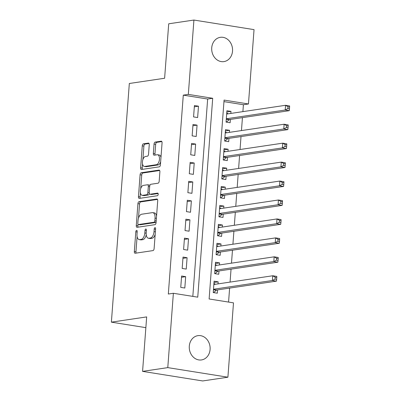 <?xml version="1.0" encoding="UTF-8"?>
<svg xmlns="http://www.w3.org/2000/svg" width="401" height="401" viewBox="0 0 401 401"><rect width="100%" height="100%" fill="white"/><g stroke="black" fill="none" stroke-linecap="round" stroke-linejoin="round"><path stroke-width="0.6" d="M136.601 230.38A1.318 0.677 -80.9 0 0 135.809 231.783L134.325 251.537A1.885 0.967 -80.9 0 0 135.017 253.247A1.885 0.967 -80.9 0 0 135.172 253.247L152.987 250.6A1.885 0.967 -80.9 0 0 154.114 248.595L155.603 228.841A1.318 0.677 -80.9 0 0 155.117 227.643A1.318 0.677 -80.9 0 0 155.007 227.643A1.318 0.677 -80.9 0 0 154.215 229.046L154.024 231.603A6.025 3.093 -80.9 0 1 150.41 238.024L148.926 238.244A6.025 3.093 -80.9 0 1 148.425 238.244A6.025 3.093 -80.9 0 1 146.205 232.765L146.395 230.209A1.318 0.677 -80.9 0 0 145.914 229.011A1.318 0.677 -80.9 0 0 145.804 229.011A1.318 0.677 -80.9 0 0 145.012 230.415L144.821 232.971A6.025 3.093 -80.9 0 1 141.207 239.392L139.723 239.613A6.025 3.093 -80.9 0 1 139.222 239.613A6.025 3.093 -80.9 0 1 137.002 234.134L137.192 231.577A1.318 0.677 -80.9 0 0 136.706 230.38A1.318 0.677 -80.9 0 0 136.601 230.38M232.525 51.122A12.271 10.396 -98.4 0 1 223.928 61.604A12.271 10.396 -98.4 0 1 211.728 47.809A12.271 10.396 -98.4 0 1 220.324 37.323A12.271 10.396 -98.4 0 1 232.525 51.122M210.094 349.446A12.271 10.396 -98.4 0 1 201.497 359.933A12.271 10.396 -98.4 0 1 189.297 346.133A12.271 10.396 -98.4 0 1 197.893 335.652A12.271 10.396 -98.4 0 1 210.094 349.446M149.247 144.801A1.885 0.967 -80.9 0 0 148.555 143.092A1.885 0.967 -80.9 0 0 148.395 143.092L143.398 143.834A1.885 0.967 -80.9 0 0 142.27 145.839L140.621 167.778A1.885 0.967 -80.9 0 0 141.312 169.488A1.885 0.967 -80.9 0 0 141.473 169.493L159.282 166.846A1.885 0.967 -80.9 0 0 160.415 164.836L162.064 142.901A1.885 0.967 -80.9 0 0 161.367 141.187A1.885 0.967 -80.9 0 0 161.212 141.187L155.177 142.084A1.885 0.967 -80.9 0 0 154.049 144.089L153.342 153.478A1.885 0.967 -80.9 0 0 154.034 155.192A1.885 0.967 -80.9 0 0 154.19 155.192L157.187 154.746A5.038 2.586 -80.9 0 1 157.603 154.746A5.038 2.586 -80.9 0 1 159.418 159.728A5.038 2.586 -80.9 0 1 156.435 164.696L144.711 166.435A5.038 2.586 -80.9 0 1 144.29 166.435A5.038 2.586 -80.9 0 1 142.475 161.458A5.038 2.586 -80.9 0 1 145.458 156.49L147.413 156.2A1.885 0.967 -80.9 0 0 148.54 154.195L149.247 144.801M227.903 377.206L202.7 380.95L142.576 371.371L146.671 316.91L111.383 322.153L129.328 83.493L164.616 78.25L168.711 23.794L193.919 20.05L254.039 29.629L248.45 103.974L224.074 100.09L209.121 298.976L233.492 302.86L227.903 377.206L167.783 367.622L173.372 293.281L197.748 297.166L212.7 98.28L188.325 94.395L193.919 20.05M142.576 371.371L167.783 367.622M192.821 296.379L207.658 99.027L183.287 95.142L168.33 294.028L173.372 293.281M183.287 95.142L188.325 94.395M139.052 201.653A1.885 0.967 -80.9 0 0 137.924 203.663L136.275 225.603A1.885 0.967 -80.9 0 0 136.967 227.312A1.885 0.967 -80.9 0 0 137.122 227.312L154.936 224.665A1.885 0.967 -80.9 0 0 156.064 222.66L157.713 200.721A1.885 0.967 -80.9 0 0 157.022 199.011A1.885 0.967 -80.9 0 0 156.866 199.006L139.052 201.653L140.676 201.914A1.885 0.967 -80.9 0 0 139.548 203.919L138.475 218.179M138.445 196.69L140.094 174.751A1.885 0.967 -80.9 0 1 141.227 172.746L159.042 170.099A1.885 0.967 -80.9 0 1 159.197 170.099A1.885 0.967 -80.9 0 1 159.889 171.808L159.182 181.197A1.885 0.967 -80.9 0 1 158.054 183.207L150.831 184.28A1.885 0.967 -80.9 0 0 149.698 186.285L149.232 192.515A1.885 0.967 -80.9 0 0 149.924 194.224A1.885 0.967 -80.9 0 0 150.079 194.224L157.603 193.107A1.318 0.677 -80.9 0 1 157.713 193.107A1.318 0.677 -80.9 0 1 158.189 194.41A1.318 0.677 -80.9 0 1 157.408 195.713L139.297 198.4A1.885 0.967 -80.9 0 1 139.142 198.4A1.885 0.967 -80.9 0 1 138.445 196.69L140.069 196.946L140.39 192.746M230.831 113.423L230.986 111.373L226.831 111.989M230.986 111.373L226.926 110.726L226.069 122.089L230.129 122.736L230.38 119.423M229.407 132.36L229.562 130.315L225.402 130.932M229.562 130.315L225.497 129.663L224.645 141.032L228.705 141.678L228.956 138.365M227.984 151.302L228.139 149.252L223.979 149.874M228.139 149.252L224.074 148.606L223.222 159.974L227.282 160.621L227.532 157.302M226.56 170.245L226.715 168.194L222.555 168.811M226.715 168.194L222.65 167.548L221.798 178.911L225.858 179.558L226.109 176.245M225.136 189.187L225.287 187.137L221.131 187.753M225.287 187.137L221.227 186.49L220.375 197.853L224.435 198.5L224.685 195.187M223.713 208.129L223.863 206.079L219.708 206.695M223.863 206.079L219.803 205.432L218.946 216.796L223.011 217.442L223.262 214.129M222.284 227.071L222.44 225.021L218.284 225.638M222.44 225.021L218.38 224.375L217.522 235.738L221.588 236.384L221.833 233.071M220.861 246.008L221.016 243.958L216.861 244.58M221.016 243.958L216.956 243.312L216.099 254.68L220.164 255.327L220.41 252.008M219.437 264.951L219.593 262.901L215.432 263.522M219.593 262.901L215.527 262.254L214.675 273.617L218.735 274.269L218.986 270.951M181.608 276.018L180.751 287.382L184.816 288.028L185.668 276.665L181.608 276.018M183.031 257.076L182.174 268.439L186.239 269.086L187.092 257.723L183.031 257.076M184.455 238.134L183.603 249.497L187.663 250.149L188.52 238.78L184.455 238.134M185.879 219.192L185.026 230.56L189.087 231.207L189.944 219.838L185.879 219.192M187.302 200.249L186.45 211.618L190.51 212.264L191.367 200.901L187.302 200.249M188.726 181.312L187.874 192.675L191.934 193.322L192.791 181.959L188.726 181.312M190.154 162.37L189.297 173.733L193.362 174.38L194.214 163.017L190.154 162.37M191.578 143.428L190.721 154.791L194.786 155.438L195.638 144.074L191.578 143.428M193.001 124.485L192.144 135.849L196.209 136.5L197.061 125.132L193.001 124.485M197.633 117.558L198.485 106.19L194.425 105.543L193.573 116.912L197.633 117.558M228.57 302.073L229.618 288.103M230.069 282.103L231.041 269.161M231.492 263.161L232.47 250.219M232.921 244.219L233.893 231.277M234.344 225.277L235.317 212.34M235.768 206.335L236.74 193.397M237.191 187.397L238.164 174.455M238.615 168.455L239.587 155.513M240.039 149.513L241.011 136.571M241.462 130.571L242.44 117.628M242.891 111.628L243.407 104.726L223.958 101.623M218.014 283.893L218.169 281.843L214.104 281.196L213.252 292.56L217.312 293.206L217.563 289.893M111.383 322.153L145.864 327.652M243.407 104.726L248.45 103.974M207.658 99.027L212.7 98.28M218.169 281.843L214.009 282.459M185.668 276.665L181.513 277.281M187.092 257.723L182.936 258.339M188.52 238.78L184.36 239.397M189.944 219.838L185.783 220.46M191.367 200.901L187.207 201.518M192.791 181.959L188.63 182.575M194.214 163.017L190.059 163.633M195.638 144.074L191.483 144.691M197.061 125.132L192.906 125.754M198.485 106.19L194.33 106.811M139.222 239.613L140.846 239.868A6.025 3.093 -80.9 0 0 141.347 239.868L139.723 239.613M146.235 234.715A6.025 3.093 -80.9 0 1 142.831 239.648L141.347 239.868M148.425 238.244L150.049 238.5A6.025 3.093 -80.9 0 0 150.55 238.505L148.926 238.244M155.187 234.339A6.025 3.093 -80.9 0 1 152.034 238.284L150.55 238.505M137.097 236.525L135.949 251.793A1.885 0.967 -80.9 0 0 136.155 253.101M157.508 199.412L140.676 201.914M138.009 224.349L137.899 225.858A1.885 0.967 -80.9 0 0 138.109 227.166M137.814 223.347A1.318 0.677 -80.9 0 0 138.3 224.545A1.318 0.677 -80.9 0 0 138.405 224.55L154.044 222.224A1.318 0.677 -80.9 0 0 154.836 220.821L155.037 218.124A6.025 3.093 -80.9 0 0 152.816 212.645A6.025 3.093 -80.9 0 0 152.32 212.645L141.628 214.234A6.025 3.093 -80.9 0 0 138.014 220.655L137.814 223.347M139.819 224.771A1.318 0.677 -80.9 0 0 139.924 224.806A1.318 0.677 -80.9 0 0 140.034 224.806L138.405 224.55M156.104 222.164A1.318 0.677 -80.9 0 1 155.668 222.485L140.034 224.806M156.565 215.989A6.025 3.093 -80.9 0 0 154.445 212.906L152.816 212.645M140.691 188.706L141.723 175.011L140.094 174.751M159.678 170.505L142.851 173.001A1.885 0.967 -80.9 0 0 141.723 175.011M151.403 194.435A1.885 0.967 -80.9 0 0 151.548 194.485A1.885 0.967 -80.9 0 0 151.708 194.485L158.114 193.533M143.332 185.392A5.038 2.586 -80.9 0 0 140.35 190.36A5.038 2.586 -80.9 0 0 142.165 195.337A5.038 2.586 -80.9 0 0 142.586 195.337L146.716 194.726A1.885 0.967 -80.9 0 0 147.849 192.721L148.315 186.49A1.885 0.967 -80.9 0 0 147.623 184.781A1.885 0.967 -80.9 0 0 147.463 184.781L143.332 185.392M142.165 195.337L143.794 195.598A5.038 2.586 -80.9 0 0 144.21 195.598L142.586 195.337M149.357 193.638A1.885 0.967 -80.9 0 1 148.34 194.986L144.21 195.598M149.814 185.623A1.885 0.967 -80.9 0 0 149.247 185.036L147.623 184.781M140.069 196.946A1.885 0.967 -80.9 0 0 140.28 198.254M144.29 166.435L145.914 166.696A5.038 2.586 -80.9 0 0 146.335 166.696L144.711 166.435M160.641 161.844A5.038 2.586 -80.9 0 1 158.064 164.951L146.335 166.696M160.971 157.413A5.038 2.586 -80.9 0 0 159.227 155.007L157.603 154.746M161.854 141.593L156.801 142.345A1.885 0.967 -80.9 0 0 155.673 144.35L154.966 153.738A1.885 0.967 -80.9 0 0 155.177 155.047M142.545 164.029L142.245 168.039A1.885 0.967 -80.9 0 0 142.455 169.342M149.037 143.498L145.027 144.094A1.885 0.967 -80.9 0 0 143.894 146.099L142.881 159.598M213.939 283.402L215.337 284.289M213.563 292.61L216.37 290.209A1.92 0.982 99.1 0 1 216.756 290.013L276.444 281.146L272.379 280.5L272.74 275.763L213.858 284.51M213.502 289.246L272.379 280.5L275.016 279.076L276.645 279.337L276.785 277.442L275.161 277.181L275.016 279.076M275.161 277.181L272.74 275.763L276.8 276.409L276.785 277.442M276.645 279.337L276.444 281.146M215.362 264.459L216.761 265.352M214.986 273.667L217.793 271.266A1.92 0.982 99.1 0 1 218.179 271.071L277.868 262.204L273.808 261.557L274.164 256.82L215.282 265.567M214.926 270.304L273.808 261.557L276.444 260.139L278.068 260.394L278.209 258.5L276.585 258.244L276.444 260.139M276.585 258.244L274.164 256.82L278.224 257.472L278.209 258.5M278.068 260.394L277.868 262.204M216.791 245.517L218.189 246.409M216.41 254.725L219.217 252.324A1.92 0.982 99.1 0 1 219.603 252.129L279.291 243.262L275.231 242.615L275.587 237.883L216.705 246.63M216.35 251.362L275.231 242.615L277.868 241.196L279.492 241.452L279.632 239.562L278.008 239.302L277.868 241.196M278.008 239.302L275.587 237.883L279.647 238.53L279.632 239.562M279.492 241.452L279.291 243.262M218.214 226.575L219.613 227.467M217.833 235.788L220.64 233.382A1.92 0.982 99.1 0 1 221.031 233.192L280.715 224.324L276.655 223.673L277.011 218.941L218.129 227.688M217.773 232.425L276.655 223.673L279.291 222.254L280.916 222.515L281.056 220.62L279.432 220.36L279.291 222.254M279.432 220.36L277.011 218.941L281.071 219.588L281.056 220.62M280.916 222.515L280.715 224.324M219.638 207.638L221.036 208.525M219.257 216.846L222.064 214.44A1.92 0.982 99.1 0 1 222.455 214.249L282.139 205.382L278.078 204.736L278.434 199.999L219.553 208.746M219.197 213.482L278.078 204.736L280.715 203.312L282.339 203.573L282.484 201.678L280.855 201.417L280.715 203.312M280.855 201.417L278.434 199.999L282.494 200.645L282.484 201.678M282.339 203.573L282.139 205.382M221.061 188.696L222.46 189.583M220.68 197.904L223.492 195.498A1.92 0.982 99.1 0 1 223.878 195.307L283.567 186.44L279.502 185.793L279.858 181.057L220.976 189.803M220.62 194.54L279.502 185.793L282.139 184.37L283.763 184.63L283.908 182.736L282.279 182.475L282.139 184.37M282.279 182.475L279.858 181.057L283.923 181.703L283.908 182.736M283.763 184.63L283.567 186.44M222.485 169.753L223.883 170.641M222.104 178.961L224.916 176.56A1.92 0.982 99.1 0 1 225.302 176.365L284.991 167.498L280.926 166.851L281.281 162.114L222.4 170.861M222.044 175.598L280.926 166.851L283.562 165.428L285.186 165.688L285.332 163.793L283.707 163.538L283.562 165.428M283.707 163.538L281.281 162.114L285.347 162.761L285.332 163.793M285.186 165.688L284.991 167.498M223.908 150.811L225.307 151.703M223.532 160.019L226.339 157.618A1.92 0.982 99.1 0 1 226.725 157.423L286.414 148.555L282.349 147.909L282.705 143.172L223.828 151.924M223.472 156.656L282.349 147.909L284.986 146.49L286.615 146.746L286.755 144.851L285.131 144.596L284.986 146.49M285.131 144.596L282.705 143.172L286.77 143.824L286.755 144.851M286.615 146.746L286.414 148.555M225.332 131.869L226.73 132.761M224.956 141.082L227.763 138.676A1.92 0.982 99.1 0 1 228.149 138.48L287.838 129.613L283.778 128.967L284.134 124.235L225.252 132.982M224.896 137.713L283.778 128.967L286.409 127.548L288.038 127.804L288.179 125.914L286.555 125.653L286.409 127.548M286.555 125.653L284.134 124.235L288.194 124.881L288.179 125.914M288.038 127.804L287.838 129.613M226.755 112.927L228.159 113.819M226.38 122.14L229.187 119.734A1.92 0.982 99.1 0 1 229.572 119.543L289.261 110.676L285.201 110.024L285.557 105.293L226.675 114.039M226.319 118.776L285.201 110.024L287.838 108.606L289.462 108.866L289.602 106.972L287.978 106.711L287.838 108.606M287.978 106.711L285.557 105.293L289.617 105.939L289.602 106.972M289.462 108.866L289.261 110.676M137.162 231.999L135.809 231.783M155.568 229.262L154.215 229.046M146.365 230.63L145.012 230.415M142.831 239.648L141.207 239.392M146.18 233.187L144.821 232.971M152.034 238.284L150.41 238.024M155.377 231.818L154.024 231.603M135.949 251.793L134.325 251.537M157.172 199.056L156.866 199.006M137.899 225.858L136.275 225.603M139.548 203.919L137.924 203.663M155.668 222.485L154.044 222.224M156.19 221.036L154.836 220.821M156.39 218.339L155.037 218.124M142.851 173.001L141.227 172.746M159.342 170.144L159.042 170.099M151.708 194.485L150.079 194.224M148.34 194.986L146.716 194.726M149.227 192.941L147.849 192.721M149.668 186.706L148.315 186.49M158.064 164.951L156.435 164.696M154.966 153.738L153.342 153.478M155.673 144.35L154.049 144.089M156.801 142.345L155.177 142.084M161.518 141.237L161.212 141.187M142.245 168.039L140.621 167.778M143.894 146.099L142.27 145.839M145.027 144.094L143.398 143.834M148.701 143.137L148.395 143.092M216.37 290.209L213.462 289.743M216.756 290.013L213.482 289.492M217.793 271.266L214.886 270.8M218.179 271.071L214.906 270.55M219.217 252.324L216.309 251.858M219.603 252.129L216.329 251.607M220.64 233.382L217.738 232.921M221.031 233.192L217.753 232.665M222.064 214.44L219.162 213.979M222.455 214.249L219.177 213.728M223.492 195.498L220.585 195.036M223.878 195.307L220.605 194.786M224.916 176.56L222.009 176.094M225.302 176.365L222.029 175.844M226.339 157.618L223.432 157.152M226.725 157.423L223.452 156.901M227.763 138.676L224.856 138.215M228.149 138.48L224.876 137.959M229.187 119.734L226.279 119.272M229.572 119.543L226.299 119.022M139.924 224.806L138.3 224.545M151.548 194.485L149.924 194.224"/></g></svg>
